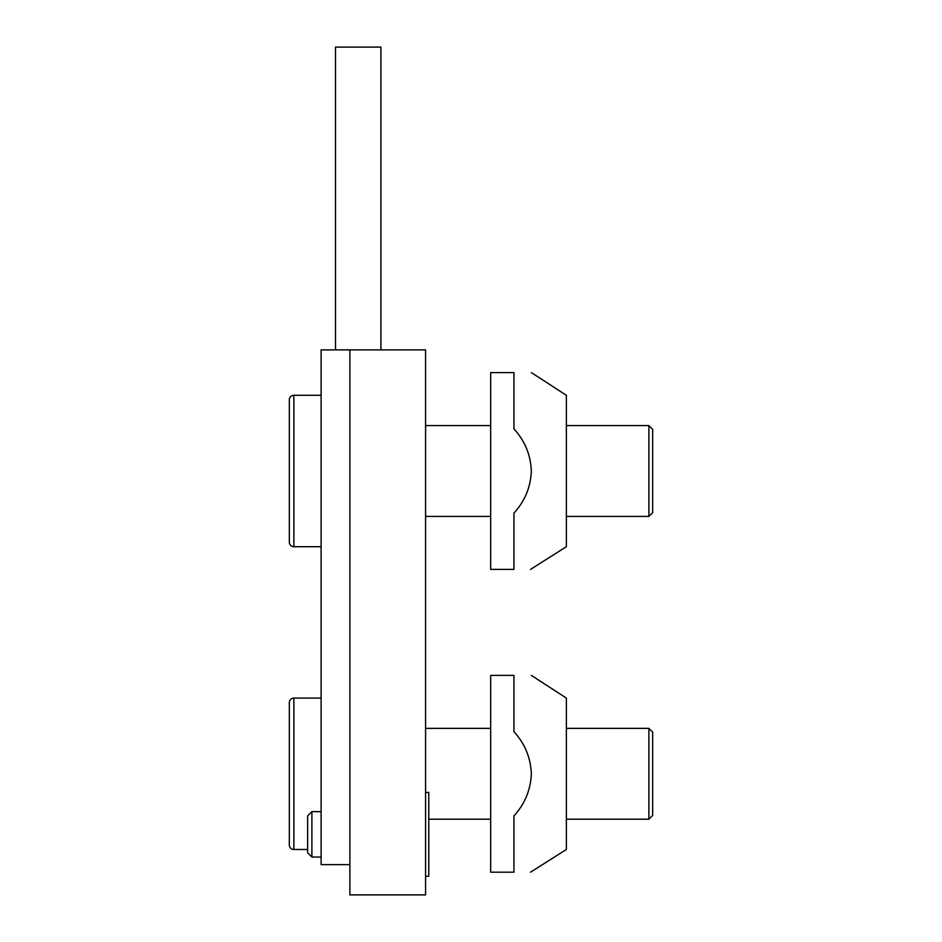 <?xml version="1.0" encoding="UTF-8"?>
<svg xmlns="http://www.w3.org/2000/svg" width="942" height="942" viewBox="0 0 942 942"><rect width="100%" height="100%" fill="white"/><g stroke="black" fill="none" stroke-linecap="round" stroke-linejoin="round"><path stroke-width="1.41" d="M349.882 894.9L349.882 349.882L425.584 349.882L425.584 894.9L349.882 894.9M648.885 728.366L652.676 732.158L652.676 815.419L648.885 819.199L648.885 728.366L566.377 728.366M490.676 728.366L425.584 728.366M648.885 819.199L566.377 819.199M490.676 819.199L428.763 819.199M321.116 698.093L293.869 698.093A4.545 4.545 0 0 0 289.324 702.626L289.324 844.939A4.545 4.545 0 0 0 293.869 849.484L307.645 849.484M530.534 872.186L566.377 849.484L566.377 698.093L531.347 675.379M513.943 872.186C536.646 872.186 536.646 872.186 513.943 872.186L490.676 872.186L490.676 675.379L513.943 675.379C536.646 675.379 536.646 675.379 513.943 675.379L513.943 731.675C524.894 743.697 530.699 757.733 531.347 773.782C530.652 789.949 524.847 803.985 513.943 815.89L513.943 872.186M530.534 569.404L566.377 546.701L566.377 395.299L531.347 372.596M513.943 569.404C536.646 569.404 536.646 569.404 513.943 569.404L490.676 569.404L490.676 372.596L513.943 372.596C536.646 372.596 536.646 372.596 513.943 372.596L513.943 428.893C524.894 440.903 530.699 454.939 531.347 471C530.652 487.167 524.847 501.191 513.943 513.107L513.943 569.404M648.885 425.584L652.676 429.364L652.676 512.636L648.885 516.416L648.885 425.584L566.377 425.584M490.676 425.584L425.584 425.584M648.885 516.416L566.377 516.416M490.676 516.416L425.584 516.416M321.116 395.299L293.869 395.299A4.545 4.545 0 0 0 289.324 399.844L289.324 542.156A4.545 4.545 0 0 0 293.869 546.701L321.116 546.701M311.896 857.055L311.896 811.639L307.645 815.878L307.645 852.804L311.896 857.055L321.116 857.055M425.584 792.41L428.763 792.41L428.763 876.284L425.584 876.284M335.505 349.882L335.505 47.1L380.921 47.1L380.921 349.882M349.882 864.626L321.116 864.626L321.116 349.882L349.882 349.882M293.869 698.093L293.869 849.484M293.869 395.299L293.869 546.701M311.896 811.639L321.116 811.639"/></g></svg>
